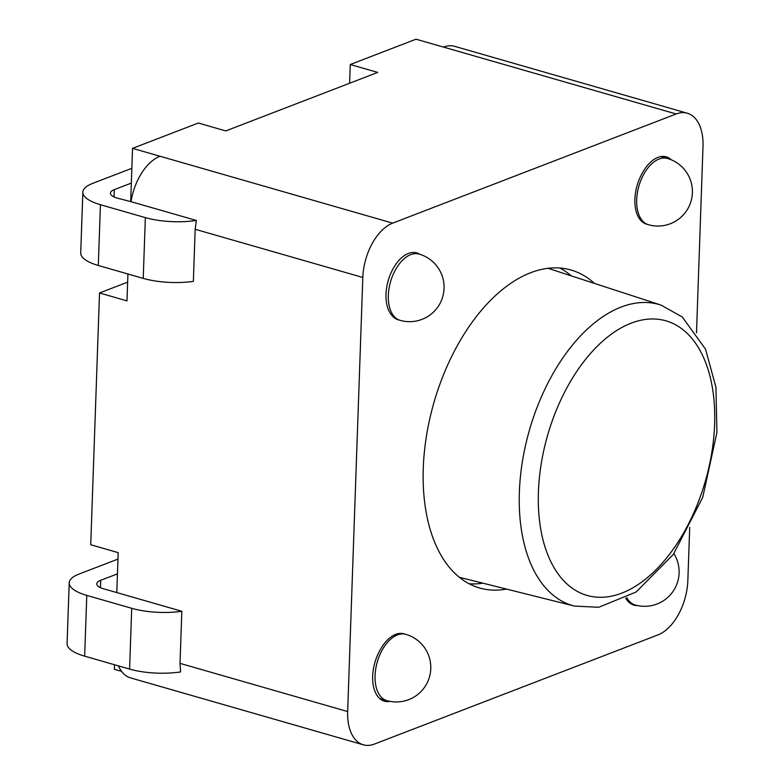 <?xml version="1.0" encoding="UTF-8"?>
<svg xmlns="http://www.w3.org/2000/svg" width="784" height="784" viewBox="0 0 784 784"><rect width="100%" height="100%" fill="white"/><g stroke="black" fill="none" stroke-linecap="round" stroke-linejoin="round"><path stroke-width="1.18" d="M648.427 224.714A34.467 34.467 0 0 0 691.067 201.106A34.467 34.467 0 0 0 667.468 158.466A34.467 19.816 106 0 0 636.686 199.773A34.467 19.816 106 0 0 648.427 224.714L646.624 224.195A34.467 19.816 106 0 1 642.214 173.293A34.467 19.816 -74 0 1 666.263 156.859A34.467 19.816 -74 0 1 671.329 159.828M390.118 701.376A34.467 19.816 -74 0 1 384.405 701.161A34.467 19.816 -74 0 1 379.995 650.269A34.467 19.816 106 0 1 404.936 634.129M637.441 605.552A34.467 19.816 -74 0 1 633.874 605.111A34.467 19.816 -74 0 1 627.298 600.466A34.467 19.816 106 0 1 625.71 598.319M400.085 320.333A34.467 34.467 0 0 0 442.735 296.734A34.467 34.467 0 0 0 419.126 254.085A34.467 19.816 106 0 0 388.345 295.392A34.467 19.816 106 0 0 400.085 320.333L398.282 319.813A34.467 19.816 106 0 1 391.696 315.168A34.467 19.816 -74 0 1 390.207 274.782A34.467 19.816 -74 0 1 416.784 252.918A34.467 19.816 -74 0 1 419.832 254.3M689.704 527.456L687.842 580.572A45.952 26.421 -74 0 1 657.982 634.893L374.497 744.045A45.952 26.421 -74 0 1 363.315 744.8A45.952 26.421 -74 0 1 347.655 711.558L362.816 277.458A45.952 26.421 -74 0 1 392.686 223.136L676.171 113.974A45.952 26.421 -74 0 1 687.352 113.229A45.952 26.421 -74 0 1 703.003 146.471L696.496 332.837M506.562 589.088A165.424 95.119 -74 0 1 479.632 587.99A165.424 95.119 -74 0 1 423.272 468.313A165.424 95.119 -74 0 1 571.036 270.029A165.424 95.119 -74 0 1 594.429 283.406M469.116 583.757A165.424 95.119 106 0 0 482.954 583.178M571.291 275.87A165.424 95.119 106 0 0 559.874 268.04M392.686 223.136L160.005 156.251A45.952 26.421 106 0 0 131.016 201.674L117.433 198.156A18.385 5.998 2 0 1 110.407 193.148A18.385 5.998 2 0 1 114.317 189.63L114.062 196.921M196.353 220.451A45.952 14.994 -178 0 1 145.354 217.619L100.421 204.702A45.952 14.994 -178 0 1 82.849 192.188L80.723 252.958A45.952 14.994 2 0 0 98.304 265.472L143.227 278.389A45.952 14.994 2 0 0 193.354 281.358L195.167 229.271L196.353 220.451L131.016 201.674M127.919 273.988L126.979 300.87L99.519 292.971L90.728 544.753L118.188 552.642L116.796 592.577L103.792 588.843A18.385 5.998 -178 0 1 96.755 583.835A18.385 5.998 -178 0 1 100.675 580.317L117.453 573.859M687.352 113.229L454.671 46.344A45.952 26.421 106 0 0 443.489 47.089L416.03 39.2L350.262 64.523L349.605 83.241M160.005 156.251L132.545 148.352L198.313 123.029L225.772 130.928L377.721 72.422L350.262 64.523M121.559 671.339L114.346 669.271L114.513 664.744M84.652 656.159L129.585 669.075A45.952 14.994 2 0 0 180.594 671.917L180.016 663.362L181.829 611.275A45.952 14.994 2 0 1 131.712 608.306L86.779 595.389A45.952 14.994 2 0 1 69.208 582.865L67.081 643.644A45.952 14.994 -178 0 0 84.652 656.159L86.779 595.389M118.413 665.861A45.952 26.421 106 0 0 130.634 677.915L363.315 744.8M117.963 559.08L78.998 574.084A45.952 14.994 2 0 0 69.208 582.865M116.796 592.577L181.829 611.275M127.635 282.152L99.519 292.971M132.545 148.352L130.673 201.802M131.33 183.084L114.317 189.63M82.849 192.188A45.952 14.994 -178 0 1 92.639 183.397L131.839 168.305M574.437 606.071L598.692 607.286L636.167 591.989L673.329 554.406L702.748 497.321L716.919 432.543L715.939 387.276L705.531 349.174L682.276 317.001L660.961 305.064A156.633 90.062 106 0 0 534.6 414.05A156.633 90.062 106 0 0 556.611 597.829A156.633 90.062 106 0 0 574.437 606.071L459.306 577.269M572.359 588.294A142.855 82.144 -74 0 1 593.204 350.468A142.855 82.144 -74 0 1 713.93 435.512A142.855 82.144 -74 0 1 572.359 588.294M405.847 634.354A34.467 19.816 106 0 0 375.066 675.661A34.467 19.816 106 0 0 386.806 700.602A34.467 34.467 0 0 0 429.456 676.994A34.467 34.467 0 0 0 405.847 634.354M626.847 597.712A34.467 19.816 106 0 0 635.148 604.974A34.467 34.467 0 0 0 673.897 553.602M195.167 229.271L362.816 277.458M443.489 47.089L676.171 113.974M347.655 711.558L180.016 663.362M100.421 587.608L100.675 580.317M129.585 669.075L131.712 608.306M100.421 204.702L98.304 265.472M145.354 217.619L143.227 278.389M660.961 305.064L548.104 268.324M660.922 156.584L667.468 158.466M379.74 698.564L386.806 700.602M630.855 603.739L635.148 604.974M413.501 252.468L419.126 254.085"/></g></svg>
